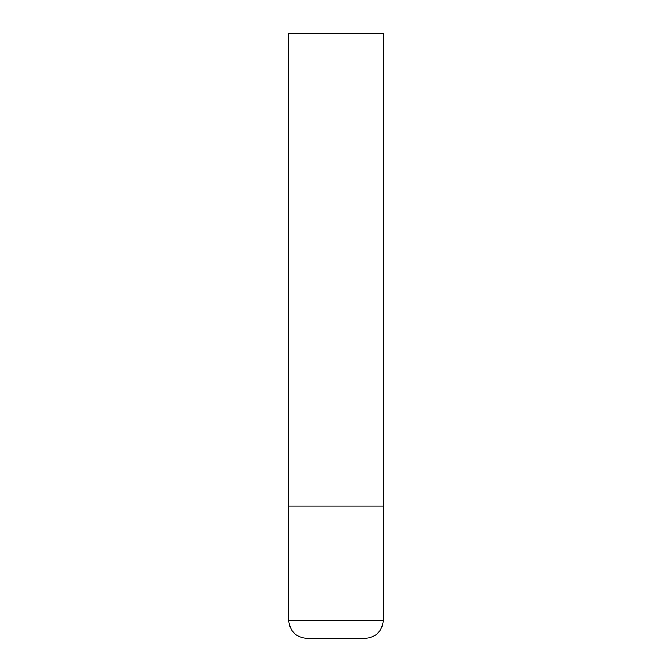 <?xml version="1.0" encoding="UTF-8"?>
<svg xmlns="http://www.w3.org/2000/svg" width="672" height="672" viewBox="0 0 672 672"><rect width="100%" height="100%" fill="white"/><g stroke="black" fill="none" stroke-linecap="round" stroke-linejoin="round"><path stroke-width="1.01" d="M383.25 620.256L383.25 506.1L288.75 506.1L383.25 506.1L383.25 33.6L288.75 33.6L288.75 620.256C289.825 631.277 295.873 637.325 306.894 638.4L365.106 638.4C376.127 637.325 382.175 631.277 383.25 620.256L288.75 620.256"/></g></svg>
